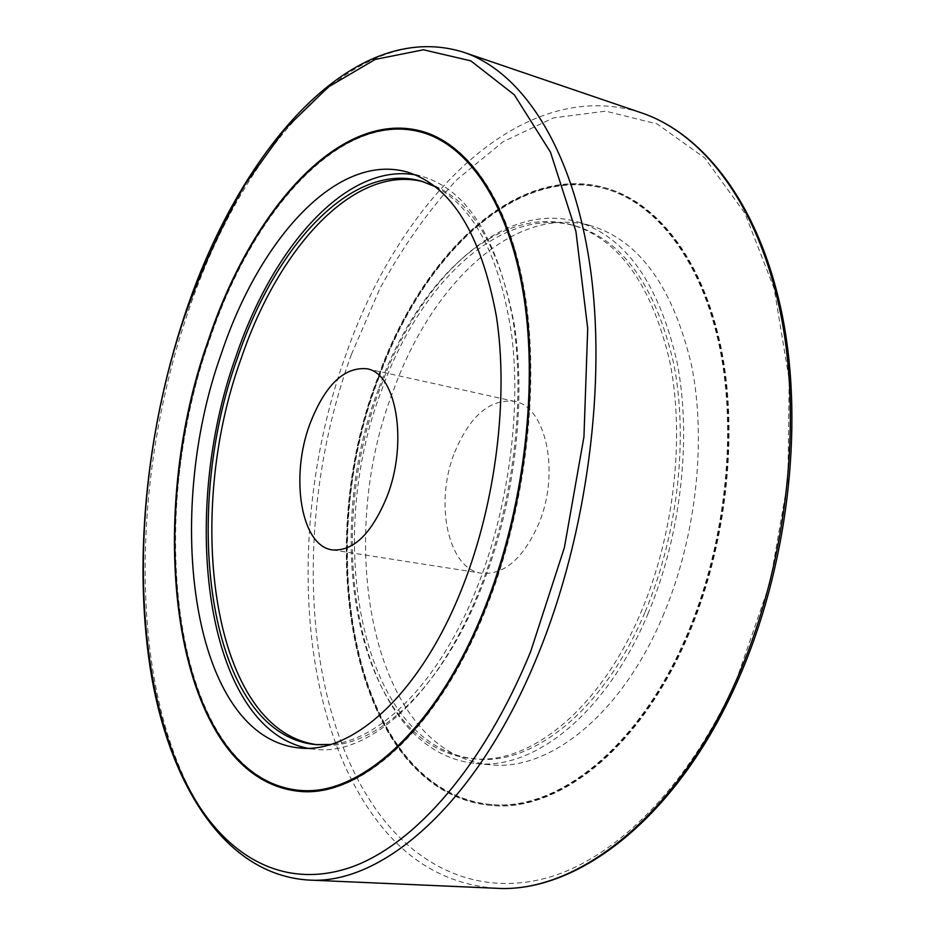 <?xml version="1.0" encoding="UTF-8"?>
<svg xmlns="http://www.w3.org/2000/svg" width="935" height="935" viewBox="0 0 935 935"><rect width="100%" height="100%" fill="white"/><g stroke="black" fill="none" stroke-linecap="round" stroke-linejoin="round"><path stroke-width="0.7" stroke-dasharray="4.67 3.51" d="M454.679 452.295C469.943 415.876 489.776 398.871 514.157 401.279C545.9 405.86 560.474 472.537 538.712 523.845C523.214 558.581 504.234 575.048 481.759 573.272C447.772 569.216 434.214 502.621 454.679 452.295M216.242 731.252C162.047 640.218 163.052 474.384 209.101 340.246C236.719 259.159 275.112 198.255 324.281 157.536M424.151 131.975L424.548 132.092C471.252 146.374 511.433 205.688 525.645 298.44C539.694 391.11 524.722 511.702 486.258 608.171C438.398 729.756 360.583 797.8 300.38 791.419L299.971 791.384M427.914 713.218C449.852 684.221 469.136 649.03 485.744 607.668C531.933 494.101 542.966 346.02 514.904 251.328M423.777 132.875C341.474 108.565 252.286 210.959 209.393 340.527C143.23 524.839 174.413 777.569 299.948 790.414M686.746 637.074C725.268 547.968 738.066 436.166 720.675 348.93C703.085 261.66 658.462 204.087 607.54 188.484C517.452 161.101 421.673 254.647 377.962 377.156C309.871 551.323 353.36 793.079 491.354 805.456C557.108 812.047 638.862 749.321 686.746 637.074M687.505 637.179C726.016 548.097 738.814 436.329 721.399 349.117C703.81 261.87 659.163 204.309 608.229 188.695C518.119 161.311 422.316 254.811 378.605 377.296C310.514 551.416 354.038 793.137 492.079 805.514C557.844 812.094 639.61 749.391 687.505 637.179M378.301 377.424C421.895 255.278 517.382 162.059 607.166 189.314C657.948 204.858 702.454 262.267 719.997 349.293C737.341 436.271 724.59 547.746 686.185 636.595C638.441 748.561 556.886 811.136 491.307 804.544C353.757 792.19 310.373 551.136 378.301 377.424M378.944 377.565C422.538 255.442 518.048 162.258 607.855 189.524C658.661 205.081 703.167 262.478 720.721 349.48C738.089 436.435 725.338 547.875 686.933 636.712C639.189 748.631 557.634 811.183 492.02 804.603C354.447 792.249 311.016 551.229 378.944 377.565M415.327 174.868L423.298 176.75C467.652 190.682 497.595 238.706 513.128 320.81C525.715 401.022 513.14 505.064 479.959 588.816C438.305 695.324 369.29 755.819 315.469 749.379L307.358 748.222M647.826 614.12C681.089 535.732 692.075 437.989 676.952 361.705C658.707 283.504 625.725 236.917 578.017 221.969C501.639 199.658 419.032 279.729 380.58 387.113C320.296 541.038 358.666 752.359 476.044 763.521C534.072 770.195 606.114 713.779 647.826 614.12M662.775 616.375C696.026 538.455 706.872 441.273 691.549 365.351C673.071 287.501 639.856 241.055 591.89 226.025C515.08 203.573 432.11 283.06 393.623 389.918C333.246 543.106 372.375 753.61 490.431 764.783C548.798 771.48 621.074 715.427 662.775 616.375M378.979 387.838C416.846 282.078 497.958 203.386 572.793 225.16C619.718 239.804 652.127 285.631 670.033 362.651C684.876 437.755 674.065 534.014 641.387 611.268C600.363 709.583 529.444 765.321 472.327 758.659C357.287 747.649 319.595 539.588 378.979 387.838M645.15 611.841C677.828 534.703 688.592 438.585 673.703 363.563C655.739 286.636 623.271 240.833 576.287 226.165C501.335 204.368 420.142 282.908 382.263 388.551C322.856 540.103 360.735 747.965 475.95 758.986C533.137 765.648 604.115 710.004 645.15 611.841M435.5 186.778C474.898 207.921 500.365 257.896 511.924 336.693C521.099 413.469 508.126 508.862 477.481 586.444C440.362 681.264 380.685 740.438 330.487 744.47M317.503 744.739L319.525 744.95C372.679 751.389 440.747 691.806 481.712 587.087C514.32 504.818 526.627 402.681 514.157 323.896C498.799 243.24 469.23 196.058 425.46 182.348L423.508 181.811M308.083 880.022C264.535 876.422 229.157 853.258 201.937 810.54C128.668 695.874 129.357 486.106 186.626 316.439C239.757 153.492 354.248 17.087 463.935 52.36M495.69 888.25C448.368 884.639 409.144 862.549 378.009 821.97C294.174 713.066 288.296 512.474 346.71 352.401C400.636 198.407 522.805 74.064 641.69 112.936M351.431 354.423L379.785 288.81C402.143 247.81 427.727 211.532 456.525 179.964L503.147 141.723L553.508 117.868L605.681 111.148L657.13 123.958L704.745 157.945L744.961 213.379L774.157 288.588L789.175 379.622L787.948 480.263L770.043 582.704L736.862 678.716C689.738 784.547 618.409 855.689 551.557 876.527C484.459 896.899 424.198 871.034 382.859 818.686C299.574 711.348 293.496 512.766 351.431 354.423M366.649 368.741L514.157 401.279M423.754 131.858L424.548 132.092M607.54 188.484L608.229 188.695M607.166 189.314L607.855 189.524M407.637 172.169L423.298 176.75M578.017 221.969L591.89 226.025M572.793 225.16L576.287 226.165M421.58 181.215L425.46 182.348M315.481 744.587L319.525 744.95M472.327 758.659L475.95 758.986M476.044 763.521L490.431 764.783M299.2 747.942L315.469 749.379M491.307 804.544L492.02 804.603M491.354 805.456L492.079 805.514M299.562 791.361L300.38 791.419M332.521 549.92L481.759 573.272"/><path stroke-width="1.4" d="M386.915 496.859C408.466 442.419 396.241 372.679 366.649 368.741C343.916 366.871 325.041 385.185 310.011 423.672C289.827 476.815 300.883 546.274 332.521 549.92C353.477 551.393 371.604 533.698 386.915 496.859M208.376 340.083C251.445 209.907 341.123 107.011 423.754 131.858C470.434 146.117 510.603 205.455 524.804 298.218C538.829 390.912 523.845 511.538 485.394 608.042C437.522 729.662 359.73 797.73 299.562 791.361C173.361 779.042 141.968 525.131 208.376 340.083M324.281 157.536C357.345 131.625 390.643 123.104 424.151 131.975M484.879 607.551C523.214 511.316 538.139 391.052 524.149 298.627C509.996 206.132 469.943 146.97 423.38 132.758C341.03 108.016 251.62 210.55 208.669 340.375C142.424 524.932 173.758 778.095 299.539 790.379C359.566 796.76 437.148 728.856 484.879 607.551M514.904 251.328C494.346 184.557 464.111 145.112 424.174 132.992L423.777 132.875M221.607 352.892C259.556 239.173 337.266 151.75 407.637 172.169C451.605 185.995 481.209 234.147 496.438 316.649C508.757 397.258 495.994 501.931 462.848 586.233C421.217 693.443 352.565 754.358 299.2 747.942C191.301 737.096 162.655 515.863 221.607 352.892M307.358 748.222C204.508 726.892 178.912 513.946 236.123 356.013C272.81 247.237 346.219 162.608 415.327 174.868M330.487 744.47L315.481 744.587C208.634 733.87 179.403 517.137 237.642 357.462C275.065 246.162 351.946 161.077 421.58 181.215L435.5 186.778M423.508 181.811C354.166 163.742 278.373 248.149 241.253 358.245C183.447 516.669 211.894 731.369 317.503 744.739M299.948 790.414L300.369 790.449C341.976 793.686 384.495 767.939 427.914 713.218M299.971 791.384C265.528 787.457 237.619 767.413 216.242 731.252M641.69 112.936L463.935 52.36C521.555 71.773 572.021 146.327 589.704 263.822C607.201 381.164 587.425 534.259 537.847 655.049C477.317 804.322 381.632 885.609 308.083 880.022L495.69 888.25C575.633 893.86 675.689 818.557 736.067 680.762C785.575 569.205 802.697 427.494 781.321 317.094C759.723 206.565 704.207 134.067 641.69 112.936C705.294 134.5 761.113 207.605 782.782 317.9C804.252 428.136 787.235 569.205 737.844 680.458C677.583 817.856 577.164 893.825 495.69 888.25M530.601 651.777L564.389 547.606L583.954 436.785L587.718 328.512L575.925 231.377L550.446 152.101L514.273 94.774L470.831 60.868L423.508 49.777L375.239 59.408L328.395 86.955L284.766 129.357L245.648 183.622C222.074 224.634 201.679 269.081 184.476 316.965C127.721 485.218 127.008 693.303 199.4 806.543C235.433 861.673 289.768 889.056 352.39 866.757C414.766 843.989 483.442 766.758 530.601 651.777M463.935 52.36C351.104 16.69 237.373 153.971 184.253 316.439M423.38 132.758L424.174 132.992M299.539 790.379L300.369 790.449M184.218 316.509C145.661 433.197 132.688 565.406 151.622 676.753C171.035 786.651 225.428 874.447 308.083 880.022"/></g></svg>
